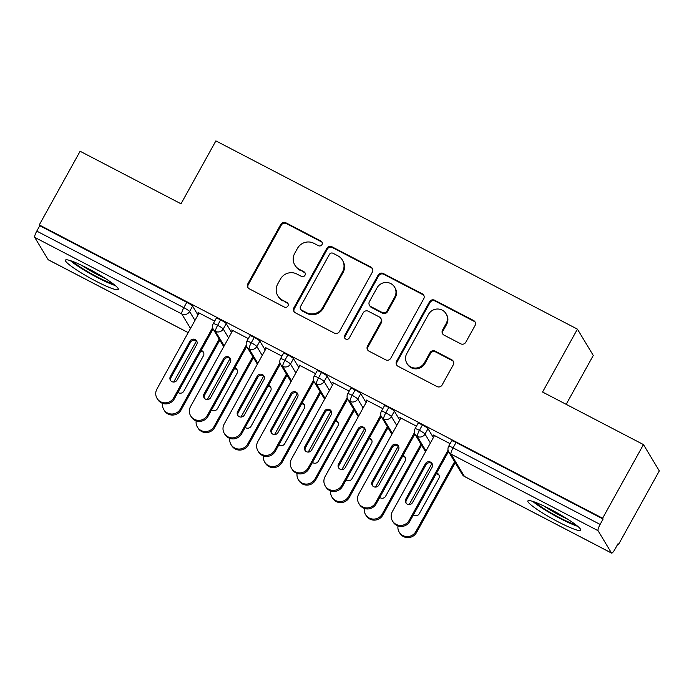 <?xml version="1.0" encoding="UTF-8"?>
<svg xmlns="http://www.w3.org/2000/svg" width="694" height="694" viewBox="0 0 694 694"><rect width="100%" height="100%" fill="white"/><g stroke="black" fill="none" stroke-linecap="round" stroke-linejoin="round"><path stroke-width="1.04" d="M322.016 244.574A2.663 2.585 -31 0 0 320.984 241.061L285.911 222.8A3.8 3.696 -31 0 0 280.775 224.379L247.836 283.811A3.8 3.696 -31 0 0 249.302 288.834L284.375 307.095A2.663 2.585 -31 0 0 287.941 303.417A2.663 2.585 -31 0 0 286.943 302.471L282.406 300.112A12.171 11.815 -31 0 1 277.695 284.046L280.437 279.092A12.171 11.815 -31 0 1 296.858 274.026L301.404 276.386A2.663 2.585 -31 0 0 304.961 272.707A2.663 2.585 -31 0 0 303.963 271.77L299.426 269.402A12.171 11.815 -31 0 1 294.716 253.336L297.466 248.383A12.171 11.815 -31 0 1 313.888 243.316L318.425 245.685A2.663 2.585 -31 0 0 322.016 244.574M322.19 242.423A2.663 2.585 -31 0 0 321.461 241.859L286.388 223.589A3.8 3.696 -31 0 0 281.261 225.177L248.313 284.609A3.8 3.696 -31 0 0 248.14 287.88M288.149 303.833A2.663 2.585 -31 0 0 287.42 303.269L282.406 300.112M305.169 273.124A2.663 2.585 -31 0 0 304.44 272.569L299.426 269.402M558.063 521.793A30.232 3.704 29 0 1 527.874 500.912A30.232 3.704 29 0 1 550.568 509.344A30.232 3.704 29 0 1 580.748 530.225A30.232 3.704 29 0 1 558.063 521.793M95.616 281.009A30.232 3.704 29 0 1 65.436 260.129A30.232 3.704 29 0 1 88.121 268.561A30.232 3.704 29 0 1 118.31 289.441A30.232 3.704 29 0 1 95.616 281.009M460.677 343.79A3.8 3.696 -31 0 0 465.813 342.211L475.052 325.538A3.8 3.696 -31 0 0 473.586 320.515L434.626 300.233A3.8 3.696 -31 0 0 429.499 301.812L396.552 361.253A3.8 3.696 -31 0 0 398.026 366.267L436.977 386.549A3.8 3.696 -31 0 0 442.113 384.97L453.277 364.827A3.8 3.696 -31 0 0 451.803 359.804L435.129 351.129A3.8 3.696 -31 0 0 430.002 352.708L424.468 362.702A10.176 9.881 -31 0 1 406.918 363.344A10.176 9.881 -31 0 1 406.805 353.506L428.493 314.373A10.176 9.881 -31 0 1 446.042 313.723A10.176 9.881 -31 0 1 446.155 323.569L442.538 330.092A3.8 3.696 -31 0 0 444.013 335.115L460.677 343.79M39.28 224.925L602.618 518.245L643.459 444.576L542.561 392.041L577.425 329.138L215.886 140.891L181.013 203.793L80.114 151.257L39.28 224.925L39.758 225.724L36.773 231.111L183.832 307.676L186.816 302.298L39.758 225.724M372.383 272.074A3.8 3.696 -31 0 0 370.917 267.06L331.958 246.778A3.8 3.696 -31 0 0 326.831 248.357L293.883 307.789A3.8 3.696 -31 0 0 295.358 312.812L334.308 333.094A3.8 3.696 -31 0 0 339.444 331.515L372.383 272.074M383.296 273.505L422.247 293.788A3.8 3.696 -31 0 1 423.722 298.81L390.774 358.243A3.8 3.696 -31 0 1 385.647 359.822L368.974 351.147A3.8 3.696 -31 0 1 367.499 346.124L380.867 322.016A3.8 3.696 -31 0 0 379.392 317.002L368.332 311.242A3.8 3.696 -31 0 0 363.205 312.821L349.29 337.917A2.663 2.585 -31 0 1 344.701 338.091A2.663 2.585 -31 0 1 344.666 335.514L378.161 275.084A3.8 3.696 -31 0 1 383.296 273.505L383.773 274.303L422.733 294.586L422.247 293.788M566.174 404.342L593.275 355.458L577.425 329.138M188.178 332.643L48.25 259.79A5.812 1.197 -62.5 0 1 48.146 259.686L34.7 237.348A5.812 1.197 -62.5 0 1 36.773 231.111M602.618 518.245L603.103 519.043L600.119 524.43A5.812 1.197 117.5 0 0 598.046 530.667L611.483 553.005A5.812 1.197 117.5 0 0 611.596 553.109A5.812 1.197 117.5 0 0 614.997 549.154L617.981 543.775L618.467 544.573L617.747 544.2M643.459 444.576L659.3 470.896L618.467 544.573M198.996 312.933L198.692 313.488L198.068 312.456L214.68 321.105M603.103 519.043L456.045 442.477L453.061 447.856L600.119 524.43M598.046 530.667L450.987 454.102A5.812 1.197 117.5 0 1 453.061 447.856A5.812 0.711 29 0 0 448.697 446.233L451.681 440.855A5.812 0.711 29 0 1 456.045 442.477M186.816 302.298A5.812 0.711 29 0 1 192.585 306.115L197.946 315.024M422.412 424.962L419.428 430.349A5.812 0.711 29 0 0 415.064 428.727L418.048 423.34A5.812 0.711 29 0 1 422.412 424.962A5.812 0.711 29 0 1 428.007 428.701L433.368 437.602M450.111 443.683L433.498 435.034L434.201 436.11M388.779 407.447L385.795 412.835A5.812 0.711 29 0 0 381.431 411.212L384.415 405.834A5.812 0.711 29 0 1 388.779 407.447A5.812 0.711 29 0 1 394.374 411.186L399.735 420.096M416.478 426.177L399.865 417.519L400.568 418.603M355.146 389.941L352.162 395.32A5.812 0.711 29 0 0 347.798 393.698L350.782 388.319A5.812 0.711 29 0 1 355.146 389.941A5.812 0.711 29 0 1 360.741 393.672L366.102 402.581M382.845 408.662L366.232 400.013L366.935 401.089M321.513 372.426L318.529 377.814A5.812 0.711 29 0 0 314.165 376.191L317.149 370.804A5.812 0.711 29 0 1 321.513 372.426A5.812 0.711 29 0 1 327.108 376.165L332.469 385.075M349.212 391.147L332.599 382.498L333.302 383.574M287.88 354.92L284.896 360.299A5.812 0.711 29 0 0 280.532 358.677L283.516 353.298A5.812 0.711 29 0 1 287.88 354.92A5.812 0.711 29 0 1 293.475 358.651L298.836 367.56M315.579 373.641L298.967 364.983L299.669 366.068M254.247 337.405L251.263 342.784A5.812 0.711 29 0 0 246.899 341.162L249.883 335.783A5.812 0.711 29 0 1 254.247 337.405A5.812 0.711 29 0 1 259.851 341.136L265.212 350.045M281.946 356.126L265.334 347.477L266.036 348.553M220.614 319.891L217.638 325.278A5.812 0.711 29 0 0 213.275 323.656L216.25 318.268A5.812 0.711 29 0 1 220.614 319.891A5.812 0.711 29 0 1 226.218 323.63L231.579 332.539M248.313 338.611L231.701 329.962L232.403 331.038M226.218 323.63L223.234 329.008A5.812 0.711 29 0 0 217.638 325.278A5.812 1.197 117.5 0 0 215.556 331.515L224.188 345.864M232.325 331.003L232.629 330.448M265.958 348.509L266.262 347.963M299.591 366.024L299.895 365.469M333.224 383.539L333.528 382.984M366.857 401.045L367.161 400.499M400.49 418.56L400.794 418.005M434.123 436.066L434.427 435.52M259.851 341.136L256.867 346.523A5.812 0.711 29 0 0 251.263 342.784A5.812 1.197 117.5 0 0 249.189 349.03L257.821 363.37M293.475 358.651L290.5 364.038A5.812 0.711 29 0 0 284.896 360.299A5.812 1.197 117.5 0 0 282.822 366.545L291.454 380.885M327.108 376.165L324.124 381.544A5.812 0.711 29 0 0 318.529 377.814A5.812 1.197 117.5 0 0 316.455 384.051L325.087 398.399M360.741 393.672L357.757 399.059A5.812 0.711 29 0 0 352.162 395.32A5.812 1.197 117.5 0 0 350.088 401.566L358.72 415.906M394.374 411.186L391.39 416.565A5.812 0.711 29 0 0 385.795 412.835A5.812 1.197 117.5 0 0 383.721 419.072L392.353 433.42M428.007 428.701L425.023 434.08A5.812 0.711 29 0 0 419.428 430.349A5.812 1.197 117.5 0 0 417.354 436.587L425.986 450.926M294.855 265.117L295.332 265.915A12.171 11.815 -31 0 0 299.903 270.2M277.834 295.826L278.311 296.616A12.171 11.815 -31 0 0 282.883 300.91M372.557 268.812A3.8 3.696 -31 0 0 371.394 267.858L332.443 247.576A3.8 3.696 -31 0 0 327.308 249.155L294.369 308.587A3.8 3.696 -31 0 0 294.195 311.858M333.033 253.284A2.663 2.585 -31 0 0 329.442 254.394L300.519 306.566A2.663 2.585 -31 0 0 301.552 310.079L306.34 312.569A12.171 11.815 -31 0 0 322.753 307.511L342.524 271.848A12.171 11.815 -31 0 0 337.813 255.782L333.033 253.284M300.545 309.142L301.031 309.94A2.663 2.585 -31 0 0 302.029 310.877L301.552 310.079M342.394 260.068L342.871 260.866A12.171 11.815 -31 0 1 343.001 272.647L323.239 308.301A12.171 11.815 -31 0 1 306.817 313.367L302.029 310.877M423.895 295.54A3.8 3.696 -31 0 0 422.733 294.586M380.824 318.338L381.301 319.136A3.8 3.696 -31 0 1 381.344 322.814L367.985 346.922A3.8 3.696 -31 0 0 367.811 350.184M383.773 274.303A3.8 3.696 -31 0 0 378.646 275.882L345.152 336.312A2.663 2.585 -31 0 0 344.979 338.464M394.73 297.006A10.176 9.881 -31 0 0 385.786 282.458A10.176 9.881 -31 0 0 377.068 287.81L369.425 301.595A3.8 3.696 -31 0 0 370.9 306.618L381.952 312.378A3.8 3.696 -31 0 0 387.087 310.791L394.73 297.006L395.207 297.804A10.176 9.881 -31 0 0 395.094 287.958L394.617 287.16M369.468 305.273L369.945 306.071A3.8 3.696 -31 0 0 371.377 307.416L370.9 306.618M395.207 297.804L387.564 311.589A3.8 3.696 -31 0 1 382.437 313.176L371.377 307.416M446.042 313.723L446.52 314.521A10.176 9.881 -31 0 1 446.632 324.367L443.015 330.891A3.8 3.696 -31 0 0 442.85 334.152M406.918 363.344L407.395 364.142A10.176 9.881 -31 0 0 424.945 363.5L424.468 362.702M453.451 361.565A3.8 3.696 -31 0 0 452.288 360.602L435.615 351.927A3.8 3.696 -31 0 0 430.48 353.506L424.945 363.5M475.225 322.268A3.8 3.696 -31 0 0 474.063 321.313L435.112 301.031A3.8 3.696 -31 0 0 429.976 302.61L397.037 362.042A3.8 3.696 -31 0 0 396.864 365.313M162.561 403.37A9.69 9.404 -31 0 0 180.475 408.922L219.174 339.106M180.475 408.922L181.099 409.963A9.69 9.404 149 0 1 164.391 410.579L163.767 409.547M196.445 341.014L173.708 382.03M177.95 392.353A3.878 3.765 -31 0 0 183.823 391.164L203.403 355.84A3.878 3.765 -31 0 0 201.182 350.435M181.099 409.963L219.798 340.147M203.628 352.63A3.878 3.765 -31 0 0 200.687 351.338M174.376 398.798A9.69 9.404 149 0 1 157.668 399.414L157.044 398.373A9.69 9.404 -31 0 0 173.752 397.757L174.376 398.798L213.093 328.947M199.083 312.977L156.939 389.004A9.69 9.404 -31 0 0 157.044 398.373M170.767 380.737A3.878 3.765 149 0 1 171.002 377.527L190.572 342.203A3.878 3.765 149 0 1 196.905 341.465M212.65 327.585L173.752 397.757M170.377 376.495L189.948 341.17A3.878 3.765 149 0 1 196.636 340.919A3.878 3.765 149 0 1 196.68 344.675L177.1 379.991A3.878 3.765 149 0 1 170.412 380.243A3.878 3.765 149 0 1 170.377 376.495L171.002 377.527M196.194 420.876A9.69 9.404 -31 0 0 214.108 426.437L252.807 356.621M214.108 426.437L214.732 427.469A9.69 9.404 149 0 1 198.024 428.094L197.4 427.053M230.078 358.529L207.341 399.544M211.583 409.859A3.878 3.765 -31 0 0 217.456 408.671L237.036 373.355A3.878 3.765 -31 0 0 234.815 367.95M214.732 427.469L253.431 357.653M237.261 370.145A3.878 3.765 -31 0 0 234.32 368.844M229.827 438.391A9.69 9.404 -31 0 0 247.741 443.952L286.44 374.127M247.741 443.952L248.365 444.984A9.69 9.404 149 0 1 231.657 445.6L231.033 444.568M263.711 376.044L240.974 417.059M245.216 427.374A3.878 3.765 -31 0 0 251.089 426.185L270.66 390.861A3.878 3.765 -31 0 0 268.448 385.465M248.365 444.984L287.064 375.168M270.894 387.66A3.878 3.765 -31 0 0 267.953 386.358M263.46 455.906A9.69 9.404 -31 0 0 281.374 461.458L320.073 391.642M281.374 461.458L281.998 462.499A9.69 9.404 149 0 1 265.29 463.115L264.666 462.074M297.344 393.55L274.607 434.565M278.849 444.88A3.878 3.765 -31 0 0 284.714 443.692L304.293 408.376A3.878 3.765 -31 0 0 302.081 402.971M281.998 462.499L320.697 392.683M304.519 405.166A3.878 3.765 -31 0 0 301.586 403.865M297.093 473.412A9.69 9.404 -31 0 0 315.007 478.973L353.706 409.156M315.007 478.973L315.631 480.005A9.69 9.404 149 0 1 298.923 480.63L298.299 479.589M330.977 411.065L308.24 452.08M312.482 462.395A3.878 3.765 -31 0 0 318.346 461.206L337.926 425.882A3.878 3.765 -31 0 0 335.714 420.486M315.631 480.005L354.33 410.189M338.152 422.681A3.878 3.765 -31 0 0 335.219 421.379M208.009 416.305A9.69 9.404 149 0 1 191.301 416.921L190.677 415.888A9.69 9.404 -31 0 0 207.385 415.272L208.009 416.305L246.726 346.462M232.707 330.491L190.572 406.511A9.69 9.404 -31 0 0 190.677 415.888M204.4 398.243A3.878 3.765 149 0 1 204.626 395.042L224.205 359.718A3.878 3.765 149 0 1 230.538 358.98M246.283 345.1L207.385 415.272M204.001 394.001L223.581 358.685A3.878 3.765 149 0 1 230.269 358.434A3.878 3.765 149 0 1 230.313 362.181L210.733 397.506A3.878 3.765 149 0 1 204.045 397.749A3.878 3.765 149 0 1 204.001 394.001L204.626 395.042M241.642 433.819A9.69 9.404 149 0 1 224.934 434.435L224.309 433.403A9.69 9.404 -31 0 0 241.018 432.778L241.642 433.819L280.359 363.968M266.34 347.998L224.205 424.025A9.69 9.404 -31 0 0 224.309 433.403M238.033 415.758A3.878 3.765 149 0 1 238.259 412.548L257.838 377.232A3.878 3.765 149 0 1 264.171 376.486M279.916 362.606L241.018 432.778M237.634 411.516L257.214 376.191A3.878 3.765 149 0 1 263.902 375.948A3.878 3.765 149 0 1 263.946 379.696L244.366 415.012A3.878 3.765 149 0 1 237.678 415.264A3.878 3.765 149 0 1 237.634 411.516L238.259 412.548M275.275 451.326A9.69 9.404 149 0 1 258.567 451.95L257.942 450.909A9.69 9.404 -31 0 0 274.651 450.293L275.275 451.326L313.992 381.483M299.973 365.512L257.838 441.54A9.69 9.404 -31 0 0 257.942 450.909M271.666 433.264A3.878 3.765 149 0 1 271.892 430.063L291.471 394.739A3.878 3.765 149 0 1 297.804 394.001M313.549 380.121L274.651 450.293M271.267 429.022L290.847 393.706A3.878 3.765 149 0 1 297.535 393.455A3.878 3.765 149 0 1 297.579 397.211L277.999 432.527A3.878 3.765 149 0 1 271.311 432.778A3.878 3.765 149 0 1 271.267 429.022L271.892 430.063M308.908 468.84A9.69 9.404 149 0 1 292.2 469.456L291.575 468.424A9.69 9.404 -31 0 0 308.283 467.808L308.908 468.84L347.625 398.989M333.606 383.027L291.463 459.046A9.69 9.404 -31 0 0 291.575 468.424M305.299 450.779A3.878 3.765 149 0 1 305.525 447.578L325.104 412.253A3.878 3.765 149 0 1 331.437 411.516M347.182 397.636L308.283 467.808M304.9 446.537L324.48 411.212A3.878 3.765 149 0 1 331.168 410.969A3.878 3.765 149 0 1 331.212 414.717L311.632 450.042A3.878 3.765 149 0 1 304.944 450.285A3.878 3.765 149 0 1 304.9 446.537L305.525 447.578M113.339 283.976A26.155 3.21 29 0 1 96.978 276.802A26.155 3.21 29 0 1 72.697 261.447M81.58 265.299A24.221 2.967 -151 0 0 97.663 274.72A24.221 2.967 -151 0 0 105.367 278.485M70.311 260.606A30.033 3.687 -151 0 0 97.455 277.6A30.033 3.687 -151 0 0 115.317 285.555M575.786 524.759A26.155 3.21 29 0 1 559.416 517.585A26.155 3.21 29 0 1 535.143 502.23M544.027 506.082A24.221 2.967 -151 0 0 560.11 515.512A24.221 2.967 -151 0 0 567.813 519.268M532.758 501.389A30.033 3.687 -151 0 0 559.902 518.383A30.033 3.687 -151 0 0 577.764 526.338M330.726 490.927A9.69 9.404 -31 0 0 348.64 496.479L387.339 426.663M348.64 496.479L349.264 497.52A9.69 9.404 149 0 1 332.547 498.136L331.932 497.104M364.61 428.58L341.873 469.595M346.115 479.91A3.878 3.765 -31 0 0 351.979 478.721L371.559 443.397A3.878 3.765 -31 0 0 369.347 438.001M349.264 497.52L387.963 427.704M371.784 440.196A3.878 3.765 -31 0 0 368.844 438.894M342.541 486.355A9.69 9.404 149 0 1 325.833 486.971L325.208 485.93A9.69 9.404 -31 0 0 341.916 485.314L342.541 486.355L381.258 416.504M367.239 400.533L325.096 476.561A9.69 9.404 -31 0 0 325.208 485.93M338.932 468.294A3.878 3.765 149 0 1 339.158 465.084L358.737 429.768A3.878 3.765 149 0 1 365.07 429.022M380.815 415.142L341.916 485.314M338.533 464.052L358.113 428.727A3.878 3.765 149 0 1 364.801 428.484A3.878 3.765 149 0 1 364.836 432.232L345.265 467.548A3.878 3.765 149 0 1 338.577 467.799A3.878 3.765 149 0 1 338.533 464.052L339.158 465.084M364.359 508.433A9.69 9.404 -31 0 0 382.273 513.994L420.972 444.177M382.273 513.994L382.888 515.035A9.69 9.404 149 0 1 366.18 515.651L365.556 514.61M398.243 446.086L375.506 487.101M379.748 497.416A3.878 3.765 -31 0 0 385.612 496.227L405.192 460.911A3.878 3.765 -31 0 0 402.971 455.507M382.888 515.035L421.596 445.218M405.417 457.702A3.878 3.765 -31 0 0 402.477 456.4M376.174 503.861A9.69 9.404 149 0 1 359.466 504.486L358.841 503.445A9.69 9.404 -31 0 0 375.549 502.829L376.174 503.861L414.891 434.019M400.872 418.048L358.729 494.067A9.69 9.404 -31 0 0 358.841 503.445M372.565 485.8A3.878 3.765 149 0 1 372.791 482.599L392.37 447.274A3.878 3.765 149 0 1 398.694 446.537M414.439 432.657L375.549 502.829M372.166 481.558L391.746 446.242A3.878 3.765 149 0 1 398.425 445.99A3.878 3.765 149 0 1 398.469 449.738L378.889 485.063A3.878 3.765 149 0 1 372.21 485.314A3.878 3.765 149 0 1 372.166 481.558L372.791 482.599M397.992 525.948A9.69 9.404 -31 0 0 415.897 531.509L454.605 461.692M415.897 531.509L416.521 532.541A9.69 9.404 149 0 1 399.813 533.157L399.189 532.125M431.876 463.601L409.139 504.616M413.381 514.931A3.878 3.765 -31 0 0 419.245 513.742L438.825 478.418A3.878 3.765 -31 0 0 436.604 473.022M416.521 532.541L455.229 462.725M439.05 475.216A3.878 3.765 -31 0 0 436.11 473.915M409.807 521.376A9.69 9.404 149 0 1 393.099 521.992L392.474 520.96A9.69 9.404 -31 0 0 409.182 520.335L409.807 521.376L448.524 451.525M434.505 435.554L392.362 511.582A9.69 9.404 -31 0 0 392.474 520.96M406.198 503.315A3.878 3.765 149 0 1 406.424 500.105L426.003 464.789A3.878 3.765 149 0 1 432.327 464.052M448.072 450.172L409.182 520.335M405.799 499.073L425.379 463.748A3.878 3.765 149 0 1 432.058 463.505A3.878 3.765 149 0 1 432.102 467.253L412.522 502.577A3.878 3.765 149 0 1 405.843 502.82A3.878 3.765 149 0 1 405.799 499.073L406.424 500.105M321.461 241.859L320.984 241.061M287.42 303.269L286.943 302.471M304.44 272.569L303.963 271.77M48.146 259.686L188.195 332.608M190.503 328.453L181.759 313.922L34.7 237.348M192.585 306.115L189.601 311.502A5.812 5.639 -31 0 1 181.759 313.922A5.812 1.197 -62.5 0 1 183.832 307.676A5.812 0.711 29 0 1 189.601 311.502L194.962 320.402M462.239 474.384A5.812 5.812 0 0 0 464.538 476.544A5.812 1.197 117.5 0 1 464.425 476.431A5.812 5.639 -31 0 1 462.239 474.384L448.801 452.054A5.812 5.639 -31 0 0 450.987 454.102L464.425 476.431L611.483 553.005M223.737 346.679L213.37 329.468A5.812 5.639 -31 0 0 223.234 329.017L228.595 337.917M257.37 364.194L247.003 346.983A5.812 5.639 -31 0 0 256.858 346.523L262.219 355.432M291.003 381.709L280.636 364.489A5.812 5.639 -31 0 0 290.491 364.038L295.852 372.947M324.124 381.544L329.485 390.453M358.26 416.73L347.902 399.518A5.812 5.639 -31 0 0 357.757 399.059L363.118 407.968M391.893 434.244L381.535 417.025A5.812 5.639 -31 0 0 391.39 416.574L396.751 425.483M425.526 451.751L415.168 434.539A5.812 5.639 -31 0 0 425.023 434.08L430.384 442.989M324.627 399.215L314.269 382.004A5.812 5.639 -31 0 0 324.124 381.553M248.313 284.609L247.836 283.811M281.261 225.177L280.775 224.379M286.388 223.589L285.911 222.8M294.369 308.587L293.883 307.789M327.308 249.155L326.831 248.357M332.443 247.576L331.958 246.778M371.394 267.858L370.917 267.06M306.817 313.367L306.34 312.569M323.239 308.301L322.753 307.511M343.001 272.647L342.524 271.848M367.985 346.922L367.499 346.124M381.344 322.814L380.867 322.016M345.152 336.312L344.666 335.514M378.646 275.882L378.161 275.084M382.437 313.176L381.952 312.378M387.564 311.589L387.087 310.791M443.015 330.891L442.538 330.092M446.632 324.367L446.155 323.569M430.48 353.506L430.002 352.708M435.615 351.927L435.129 351.129M452.288 360.602L451.803 359.804M397.037 362.042L396.552 361.253M429.976 302.61L429.499 301.812M435.112 301.031L434.626 300.233M474.063 321.313L473.586 320.515M189.948 341.17L190.572 342.203M223.581 358.685L224.205 359.718M257.214 376.191L257.838 377.232M290.847 393.706L291.471 394.739M324.48 411.212L325.104 412.253M358.113 428.727L358.737 429.768M391.746 446.242L392.37 447.274M425.379 463.748L426.003 464.789M464.538 476.544L611.596 553.109M213.275 323.656A5.812 5.812 0 0 0 213.37 329.468M246.899 341.162A5.812 5.812 0 0 0 247.003 346.983M280.532 358.677A5.812 5.812 0 0 0 280.636 364.489M314.165 376.191A5.812 5.812 0 0 0 314.269 382.004M347.798 393.698A5.812 5.812 0 0 0 347.902 399.518M381.431 411.212A5.812 5.812 0 0 0 381.535 417.025M415.064 428.727A5.812 5.812 0 0 0 415.168 434.539M448.697 446.233A5.812 5.812 0 0 0 448.801 452.054"/></g></svg>
